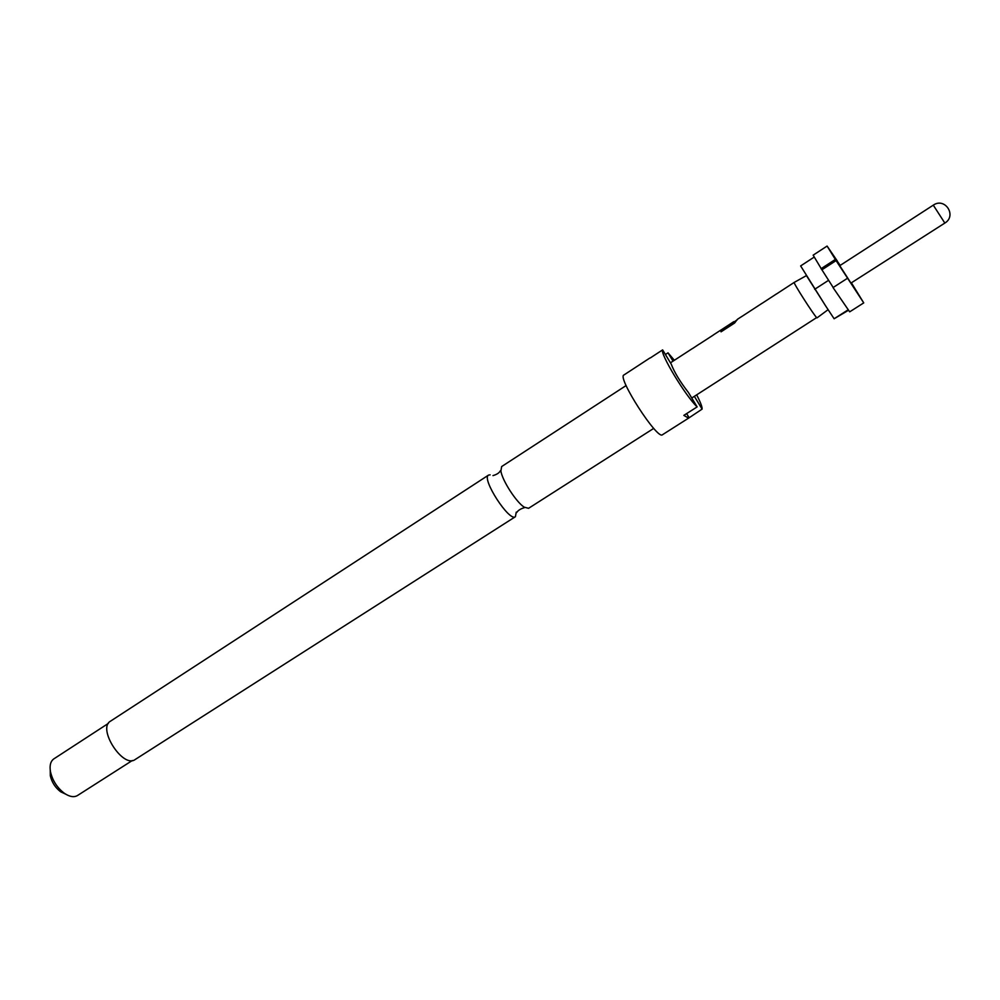 <?xml version="1.0" encoding="UTF-8"?>
<svg xmlns="http://www.w3.org/2000/svg" width="1000" height="1000" viewBox="0 0 1000 1000"><rect width="100%" height="100%" fill="white"/><g stroke="black" fill="none" stroke-linecap="round" stroke-linejoin="round"><path stroke-width="1.5" d="M776.575 293.925L794.2 282.413C792.65 281.962 813.737 314.988 816.663 317.587L691.75 398.013M694.362 396.337L702.1 409.113L688.575 418.137L683.838 415.375L697.138 406.9L688.45 392.537C680.05 381.7 674.3 372.2 671.2 364.062L662.625 349.888L650.325 357.925M776.475 293.925L762.275 303.212M741.225 316.875L762.175 303.225M734.2 321.775L720.713 330.7L721.038 331.838L734.625 323L737.362 319.35L741.6 316.588M733.775 321.675L720.275 330.487M713.363 335L699.425 344.05M720.638 330.213L713.213 335.037M699.262 344.1L692.65 348.462M806.8 276.188L825.537 305.763L800.638 265.925L814.075 257.162M933.288 205.15L839.762 265.675L850.95 283.087L944.837 223.062C957.15 215.775 945.013 196.95 933.288 205.15L944.837 223.062M833.175 287.475L821.912 269.8L836.075 260.613L863.737 302.887L851.525 283M840.188 265.4L837.188 261.087M821.912 269.8L813.15 255.162L827.1 246.062L837.312 261.012M827.1 246.062L836.075 260.613M821.025 268.725L835.238 259.5M847.312 278.375L833.037 287.575L849.688 311.837L863.737 302.887M848.375 310.338L834.125 318.762L848.037 309.887M828.6 280.3L814.663 289.3M834.125 318.762L825.537 305.763M665.425 354.513L668.012 352.837L673.037 361.138M688.962 417.475L686.625 413.6M702.1 409.113C702.325 407.013 700.512 402.262 696.675 394.875M674.362 360.275L668.012 352.837M516.25 512.137L515.4 516.712C509.325 522.212 481.05 478.35 488.562 475.087L490.125 474.85M488.562 475.087L110.425 721.225C97.088 728.438 123.05 768.713 135.125 759.538L515.4 516.712M662.625 349.888C659.75 353.325 685.55 396.037 697.138 406.9M649.837 358.038L623.913 374.988C616.838 377.163 657.537 440.3 662.438 434.75L688.575 418.137M50.237 770.225L50.312 775.75C51.837 782.325 55.287 787.675 60.65 791.787L65.65 794.137M108.387 723.388L53.863 758.863C50.55 761.237 49.425 765.537 50.487 771.8C52.538 780.6 57.15 787.763 64.325 793.263C69.588 796.812 73.975 797.562 77.487 795.525L132.312 760.512M626.112 385.55L501.65 466.562L500.9 471.05C502.175 480.35 516.225 502.137 524.175 507.15L528.562 508.312L653.725 428.387M737.275 319.775L733.7 322.212M733.662 322.663L720.713 330.7M720.888 330.962L721.1 331.788M670.45 362.812L692.487 348.5M806.438 275.6L794.212 282.413M828.112 309.662L817.062 317.85M60.65 791.787L64.325 793.263M50.312 775.75L50.487 771.8M500.9 471.05L500.412 470.725C499.363 472.725 497.175 474.263 493.837 475.337L492.962 475.613M524.175 507.15L524.263 507.725C520.6 508.775 518.088 510.375 516.737 512.5"/></g></svg>

